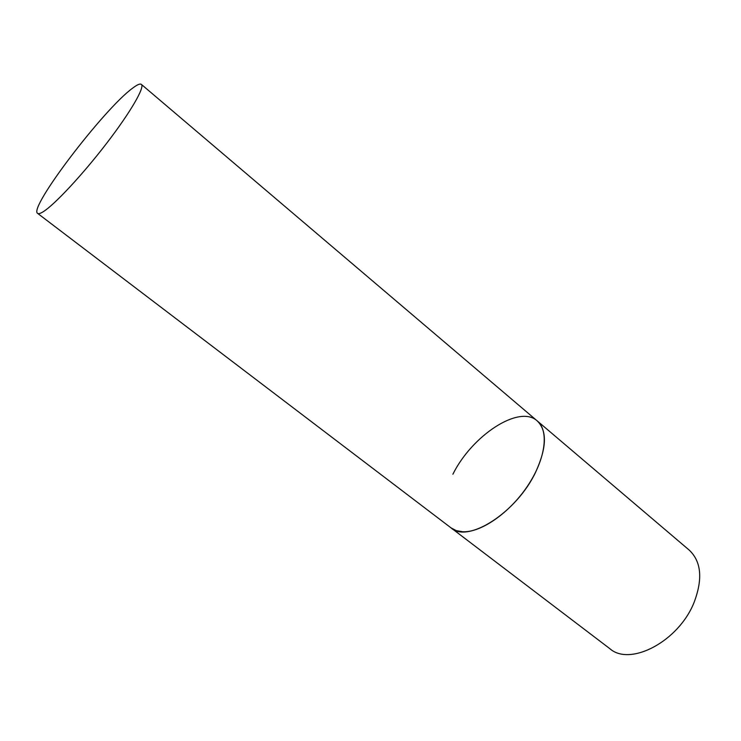 <?xml version="1.0" encoding="UTF-8"?>
<svg xmlns="http://www.w3.org/2000/svg" width="741" height="741" viewBox="0 0 741 741"><rect width="100%" height="100%" fill="white"/><g stroke="black" fill="none" stroke-linecap="round" stroke-linejoin="round"><path stroke-width="1.11" d="M535.854 471.711C516.903 512.411 467.895 543.607 451.102 527.925L456.373 530.667L462.792 531.769C481.122 532.668 509.864 512.735 527.74 485.753C545.728 458.809 549.192 430.706 537.206 420.888C547.238 430.623 546.784 447.564 535.854 471.711M452.881 474.249C471.98 435.569 519.154 404.29 537.206 420.888L689.204 550.091C701.255 561.474 702.931 578.795 694.215 602.072C679.025 641.178 630.267 666.817 609.871 648.699L37.606 213.371C38.532 214.066 40.449 213.491 43.358 211.648C54.704 204.544 82.584 174.635 106.491 143.495C130.462 112.317 145.069 87.04 141.364 84.391C140.086 83.427 137.141 84.715 132.519 88.235C103.907 108.973 28.065 208.406 37.606 213.371M537.206 420.888L141.364 84.391"/></g></svg>
